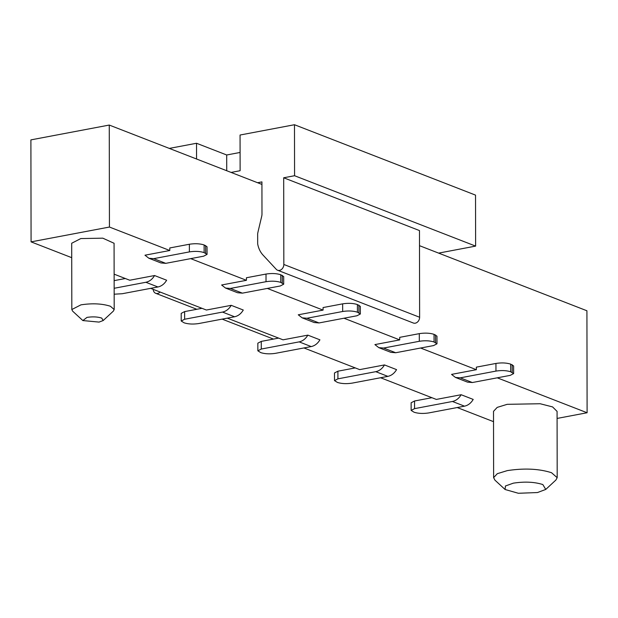 <?xml version="1.0" encoding="UTF-8"?>
<svg xmlns="http://www.w3.org/2000/svg" width="618" height="618" viewBox="0 0 618 618"><rect width="100%" height="100%" fill="white"/><g stroke="black" fill="none" stroke-linecap="round" stroke-linejoin="round"><path stroke-width="0.93" d="M261.924 184.411L257.567 182.719L261.924 181.893L261.978 214.067A7.949 6.288 111.2 0 1 261.715 216.269L258.092 231.565A26.481 20.958 -68.8 0 0 257.66 233.735L257.675 243.886A26.481 20.958 -68.8 0 0 263.044 255.11L276.292 269.355A5.299 4.195 -68.8 0 0 277.59 270.236A5.299 4.195 -68.8 0 0 283.84 264.465L283.685 177.775L294.57 175.721L294.485 124.728L475.528 195.118L475.621 246.111L438.618 253.11L419.498 245.678M294.485 124.728L240.062 135.025L240.124 170.715L231.093 172.43M196.563 159.004L196.532 143.26L169.309 148.405M153.241 289.363A5.299 4.195 -68.8 0 0 155.659 293.28A5.299 4.195 -68.8 0 0 160.116 292.036M196.532 143.26L226.706 154.987L240.093 152.453M475.621 246.111L294.57 175.721M277.567 270.228L413.349 323.021A5.299 4.195 -68.8 0 0 419.622 317.258L419.475 230.568L283.685 177.775M226.736 170.73L226.706 154.987M557.081 418.432L587.1 412.754L586.922 310.769L438.618 253.11M257.567 182.719L109.262 125.06L30.9 139.884L31.078 241.87L71.727 257.675M493.512 411.349L497.196 407.393L507.185 404.326L540.147 403.739L552.585 406.914L557.065 411.387M545.756 489.433L555.906 480.024L557.181 477.675L551.526 472.716C538.981 468.73 524.242 468.035 507.301 470.615L497.312 473.682L493.627 477.637L494.91 480.124L505.091 489.502L505.447 485.98L513.349 483.16C524.643 481.437 534.47 481.909 542.836 484.558L545.756 489.433L537.49 492.546L518.363 493.272L505.091 489.502M71.703 243.245L80.819 238.563L102.797 238.169L114.075 243.268M103.191 320.533L113.341 311.124L114.191 309.556L110.421 306.25C102.055 303.592 92.229 303.129 80.935 304.852L71.819 309.533L72.677 311.194L82.858 320.564L86.991 317.397C92.63 316.54 97.551 316.771 101.731 318.1L103.191 320.533L99.058 322.094L82.858 320.564M387.865 376.37L352.167 383.121C346.52 383.987 341.607 383.747 337.428 382.426L334.5 380.618L334.485 372.963L337.907 371.194L337.922 378.842L375.79 371.673C379.382 370.9 382.279 368.652 384.489 364.929L396.563 369.626C394.346 373.342 391.449 375.589 387.865 376.37L375.79 371.673M337.922 378.842L334.5 380.618M464.504 406.165L428.807 412.917C423.16 413.782 418.247 413.55 414.068 412.221L411.148 410.414L411.132 402.766L414.547 400.989L414.562 408.637L452.438 401.476C456.022 400.696 458.919 398.448 461.136 394.724L473.203 399.421C470.993 403.137 468.089 405.393 464.504 406.165L452.438 401.476M414.562 408.637L411.148 410.414M420.611 348.027L476.362 369.695L451.549 374.392L455.443 377.436L460.263 377.845L495.96 371.094L495.945 363.446C501.592 362.581 506.505 362.812 510.684 364.141L513.612 365.949L513.628 373.596L510.7 371.789C506.521 370.46 501.607 370.228 495.96 371.094M513.628 373.596L510.205 375.373L472.33 382.534L467.509 382.133L455.443 377.436M190.684 258.633L246.427 280.309L221.615 284.998L225.508 288.05L230.329 288.451L266.026 281.7L266.018 274.052C271.665 273.187 276.578 273.419 280.757 274.747L283.685 276.555L283.693 284.203L280.773 282.395C276.586 281.074 271.673 280.835 266.026 281.7M283.693 284.203L280.278 285.979L242.403 293.148L237.582 292.739L225.508 288.05M114.152 288.282L145.863 282.279C149.448 281.507 152.352 279.259 154.562 275.535L166.636 280.232C164.419 283.948 161.522 286.196 157.938 286.976L122.24 293.728L114.168 294.199M109.262 125.06L109.44 227.045L169.788 250.506L144.975 255.203L148.868 258.247L153.689 258.656L189.386 251.905L189.371 244.249C195.018 243.392 199.931 243.623 204.118 244.952L207.038 246.76L207.053 254.407L204.125 252.6C199.946 251.271 195.033 251.039 189.386 251.905M207.053 254.407L203.631 256.184L165.755 263.345L160.935 262.944L148.868 258.247M267.324 288.428L323.075 310.105L298.262 314.801L302.156 317.845L306.976 318.247L342.673 311.495L342.658 303.847C348.305 302.99 353.218 303.222 357.397 304.55L360.325 306.358L360.34 314.006L357.413 312.198C353.233 310.869 348.32 310.638 342.673 311.495M360.34 314.006L356.918 315.775L319.042 322.944L314.222 322.534L302.156 317.845M343.971 318.224L399.715 339.9L374.902 344.597L378.795 347.64L383.616 348.05L419.313 341.291L419.305 333.643C424.945 332.785 429.865 333.017 434.045 334.346L436.965 336.153L436.98 343.801L434.06 341.993C429.873 340.665 424.96 340.433 419.313 341.291M436.98 343.801L433.566 345.578L395.69 352.739L390.87 352.337L378.795 347.64M311.217 346.574L275.52 353.326C269.881 354.184 264.96 353.952 260.781 352.623L257.861 350.815L257.845 343.168L261.267 341.391L261.275 349.046L299.151 341.878C302.735 341.105 305.632 338.849 307.849 335.134L319.915 339.823C317.706 343.546 314.809 345.794 311.217 346.574L299.151 341.878M261.275 349.046L257.861 350.815M234.577 316.771L198.88 323.523C193.233 324.388 188.32 324.156 184.141 322.828L181.213 321.02L181.198 313.372L184.62 311.596L184.635 319.243L222.511 312.082C226.095 311.302 228.992 309.054 231.209 305.331L243.276 310.027C241.059 313.751 238.162 315.999 234.577 316.771L222.511 312.082M184.635 319.243L181.213 321.02M169.788 250.506L169.78 247.957L189.371 244.249M246.427 280.309L246.427 277.752L266.018 274.052M323.075 310.105L323.067 307.555L342.658 303.847M399.715 339.9L399.715 337.351L419.305 333.643M476.362 369.695L476.354 367.146L495.945 363.446M497.258 377.822L587.1 412.754M457.22 407.548L493.527 421.661M380.572 377.745L436.323 399.421L461.136 394.724M303.932 347.949L359.676 369.626L384.489 364.929M227.285 318.154L283.036 339.823L307.849 335.134M150.645 288.351L206.389 310.027L231.209 305.331M114.129 274.16L129.749 280.232L154.562 275.535M109.44 227.045L31.078 241.87M431.905 397.706L414.547 400.989M355.265 367.911L337.907 371.194M125.338 278.517L114.145 280.634M278.625 338.108L261.267 341.391M201.978 308.312L184.62 311.596M283.84 264.465L419.622 317.258M472.33 382.534L460.263 377.845M512.198 364.728L512.206 372.376M510.7 371.789L510.684 364.141M242.403 293.148L230.329 288.451M280.773 282.395L280.757 274.747M145.863 282.279L157.938 286.976M165.755 263.345L153.689 258.656M205.624 245.539L205.639 253.187M204.125 252.6L204.118 244.952M282.264 275.334L282.279 282.982M319.042 322.944L306.976 318.247M357.413 312.198L357.397 304.55M358.911 305.13L358.919 312.785M395.69 352.739L383.616 348.05M434.06 341.993L434.045 334.346M435.551 334.933L435.566 342.581M273.473 339.081L222.14 319.127M196.833 309.286L155.674 293.287M557.073 411.31L557.189 477.598M493.512 411.426L493.62 477.714M114.075 243.222L114.191 309.51M71.703 243.291L71.819 309.579"/></g></svg>
